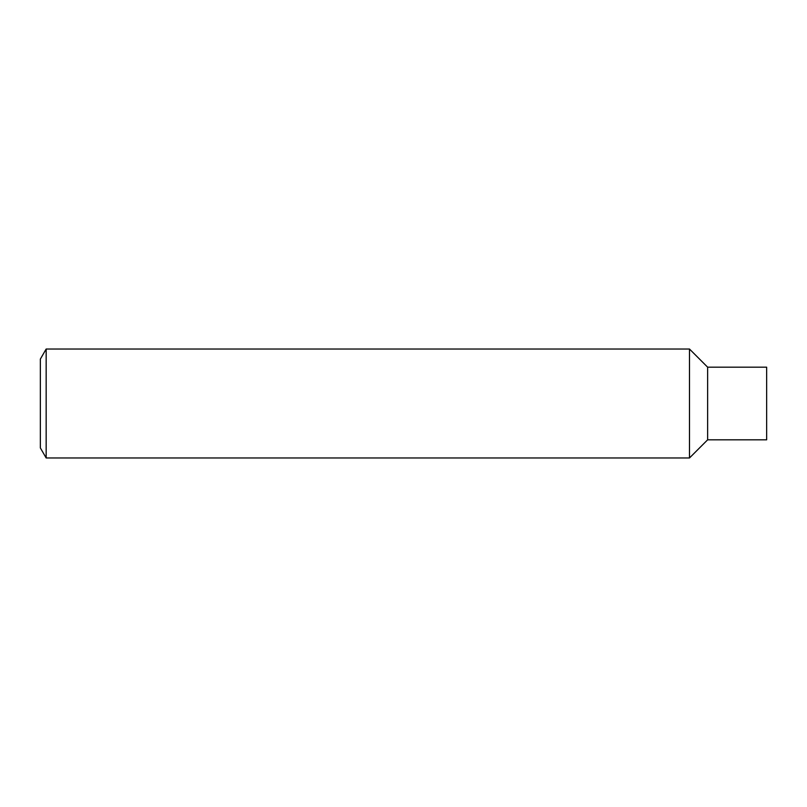 <?xml version="1.0" encoding="UTF-8"?>
<svg xmlns="http://www.w3.org/2000/svg" width="807" height="807" viewBox="0 0 807 807"><rect width="100%" height="100%" fill="white"/><g stroke="black" fill="none" stroke-linecap="round" stroke-linejoin="round"><path stroke-width="1.21" d="M707.638 367.185L707.638 439.815L766.65 439.815L766.65 367.185L707.638 367.185L689.481 349.028L46.16 349.028L46.16 457.973L40.35 447.905L40.35 359.095L46.16 349.028M707.638 439.815L689.481 457.973L689.481 349.028M689.481 457.973L46.16 457.973"/></g></svg>
